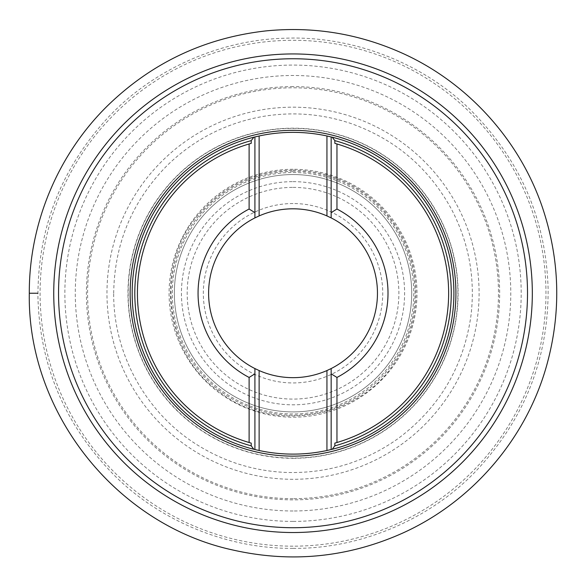 <?xml version="1.0" encoding="UTF-8"?>
<svg xmlns="http://www.w3.org/2000/svg" width="586" height="586" viewBox="0 0 586 586"><rect width="100%" height="100%" fill="white"/><g stroke="black" fill="none" stroke-linecap="round" stroke-linejoin="round"><path stroke-width="0.44" stroke-dasharray="2.93 2.2" d="M293.029 479.297A186.062 186.062 0 0 1 131.894 200.207A186.062 186.062 0 0 1 454.165 200.207A186.062 186.062 0 0 1 293.029 479.297M293.029 510.985A217.743 217.743 0 0 1 104.462 184.363A217.743 217.743 0 0 1 481.604 184.363A217.743 217.743 0 0 1 293.029 510.985M293.029 521.401A228.159 228.159 0 0 1 95.437 179.155A228.159 228.159 0 0 1 490.621 179.155A228.159 228.159 0 0 1 293.029 521.401M293.029 58.754A234.488 234.488 0 0 0 89.958 410.478A234.488 234.488 0 0 0 496.1 410.478A234.488 234.488 0 0 0 293.029 58.754M293.029 132.363A160.879 160.879 0 0 0 153.708 373.678A160.879 160.879 0 0 0 432.351 373.678A160.879 160.879 0 0 0 293.029 132.363M293.029 174.555A118.68 118.68 0 0 1 395.806 352.574A118.68 118.68 0 0 1 190.252 352.574A118.68 118.68 0 0 1 293.029 174.555A118.68 118.68 0 0 1 395.806 352.574A118.68 118.68 0 0 1 190.252 352.574A118.68 118.68 0 0 1 293.029 174.555A118.68 118.68 0 0 1 395.806 352.574A118.68 118.68 0 0 1 190.252 352.574A118.68 118.68 0 0 1 293.029 174.555M334.848 443.111A155.598 155.598 0 0 0 334.848 143.358M251.218 143.358A155.598 155.598 0 0 0 251.218 443.111M293.029 208.814A84.428 84.428 0 0 1 366.147 335.448A84.428 84.428 0 0 1 219.918 335.448A84.428 84.428 0 0 1 293.029 208.814M293.029 203.532A89.702 89.702 0 0 0 215.348 338.085A89.702 89.702 0 0 0 370.718 338.085A89.702 89.702 0 0 0 293.029 203.532M293.029 187.388A105.854 105.854 0 0 1 384.702 346.165A105.854 105.854 0 0 1 201.364 346.165A105.854 105.854 0 0 1 293.029 187.388M293.029 172.518A120.716 120.716 0 0 1 397.579 353.6A120.716 120.716 0 0 1 188.487 353.6A120.716 120.716 0 0 1 293.029 172.518M254.91 212.623L254.91 136.941M331.156 136.941L331.156 212.623M331.156 373.853L331.156 449.528M254.91 449.528L254.91 373.853M29.3 293.234L37.907 293.234M293.029 169.281A123.954 123.954 0 0 0 185.681 355.211A123.954 123.954 0 0 0 400.377 355.211A123.954 123.954 0 0 0 293.029 169.281M293.029 128.378A164.856 164.856 0 0 1 435.801 375.663A164.856 164.856 0 0 1 150.258 375.663A164.856 164.856 0 0 1 293.029 128.378M293.029 458.303A165.069 165.069 0 0 0 458.098 293.234A165.069 165.069 0 0 0 293.029 128.173A165.069 165.069 0 0 0 127.96 293.234A165.069 165.069 0 0 0 293.029 458.303M293.029 498.679A205.437 205.437 0 0 1 115.12 190.516A205.437 205.437 0 0 1 470.946 190.516A205.437 205.437 0 0 1 293.029 498.679M293.029 86.611A206.631 206.631 0 0 0 86.398 293.234A206.631 206.631 0 0 0 293.029 499.865A206.631 206.631 0 0 0 499.66 293.234A206.631 206.631 0 0 0 293.029 86.611M293.029 546.174A252.932 252.932 0 0 1 73.983 166.768A252.932 252.932 0 0 1 512.076 166.768A252.932 252.932 0 0 1 293.029 546.174M293.029 181.653A111.582 111.582 0 0 1 389.661 349.029A111.582 111.582 0 0 1 196.398 349.029A111.582 111.582 0 0 1 293.029 181.653M293.029 171.259A121.976 121.976 0 0 0 171.053 293.234A121.976 121.976 0 0 0 293.029 415.218A121.976 121.976 0 0 0 415.005 293.234A121.976 121.976 0 0 0 293.029 171.259M293.029 548.371C228.401 548.921 160.542 521.789 113.662 474.675C65.053 425.011 39.811 365.862 37.936 297.241C37.658 228.599 61.025 168.695 108.051 117.522C153.429 68.958 220.402 39.709 285.016 38.229C350.838 35.556 421.019 61.684 469.569 109.04C519.98 159.077 546.167 219.142 548.13 289.228C548.364 359.343 524.082 420.199 475.268 471.796C428.227 520.654 358.903 548.972 293.029 548.371M293.029 170.204C326.798 170.694 355.797 182.707 380.028 206.235C407.504 234.971 419.195 269.113 415.1 308.661C412.566 328.175 405.798 346.084 394.796 362.397C358.42 420.067 269.45 434.043 217.618 390.452C162.512 351.095 153.92 261.444 200.742 211.868C225.537 184.766 256.302 170.87 293.029 170.204M113.691 293.234C114.438 243.586 132.216 201.049 167.025 165.626C193.9 139.461 225.8 123.075 262.733 116.475C292.773 111.45 322.219 113.809 351.08 123.558C395.323 139.336 428.747 167.816 451.352 208.997C468.8 242.362 475.356 277.735 471.027 315.136C463.819 366.543 439.405 407.761 397.791 438.797C363.84 462.75 326.109 473.942 284.598 472.375C254.397 470.836 226.321 462.303 200.368 446.781C147.291 415.379 113.157 354.926 113.691 293.234"/><path stroke-width="0.88" d="M293.029 58.754A234.488 234.488 0 0 0 89.958 410.478A234.488 234.488 0 0 0 496.1 410.478A234.488 234.488 0 0 0 293.029 58.754A234.488 234.488 0 0 0 89.958 410.478A234.488 234.488 0 0 0 496.1 410.478A234.488 234.488 0 0 0 293.029 58.754M254.91 449.528L253.855 449.272A160.879 160.879 0 0 1 253.855 137.205L259.129 135.974A160.879 160.879 0 0 1 326.937 135.974L332.211 137.205A160.879 160.879 0 0 1 332.211 449.272L326.937 450.502A160.879 160.879 0 0 1 259.129 450.502L254.91 449.528L254.91 368.565L254.91 373.853L249.109 377.443A94.976 94.976 0 0 1 249.109 209.026L249.109 143.966A155.598 155.598 0 0 0 249.109 442.511L249.109 377.443M331.156 449.528L331.156 368.565L331.156 373.853L336.957 377.443L336.957 442.511L334.848 443.111L334.848 445.851A158.242 158.242 0 0 0 334.848 140.625L334.848 143.358L336.957 143.966L336.957 209.026L331.156 212.623L331.156 217.904L331.156 136.941M249.109 143.966L251.218 143.358L251.218 140.625A158.242 158.242 0 0 0 251.218 445.851L251.218 443.111L249.109 442.511M336.957 442.511A155.598 155.598 0 0 0 336.957 143.966M336.957 377.443A94.976 94.976 0 0 0 336.957 209.026M331.156 368.565A84.428 84.428 0 0 0 331.156 217.904L326.937 215.919A84.428 84.428 0 0 0 259.129 215.919L254.91 217.904A84.428 84.428 0 0 0 254.91 368.565L259.129 370.557A84.428 84.428 0 0 0 326.937 370.557L331.156 368.565M254.91 136.941L254.91 217.904L254.91 212.623L249.109 209.026M259.129 135.974L259.129 215.919M326.937 215.919L326.937 135.974M251.218 445.851L253.855 449.272A160.879 160.879 0 0 1 253.855 137.205L251.218 140.625M334.848 140.625L332.211 137.205A160.879 160.879 0 0 1 332.211 449.272L334.848 445.851M326.937 450.502L326.937 370.557M259.129 370.557L259.129 450.502M37.907 293.234L29.3 293.234C29.014 223.823 57.684 154.909 107.121 106.176C151.488 62.929 204.448 37.841 266.007 30.897C312.265 26.333 356.713 33.329 399.33 51.876C466.331 81.007 519.753 139.387 542.841 208.697C560.157 261.078 561.3 313.803 546.269 366.88C525.474 439.822 471.4 502.29 402.186 533.319C347.623 557.55 291.213 563.124 232.964 550.034C116.387 524.91 27.205 412.427 29.3 293.234M293.029 53.941A239.293 239.293 0 0 1 532.322 293.234A239.293 239.293 0 0 1 293.029 532.528A239.293 239.293 0 0 1 53.736 293.234A239.293 239.293 0 0 1 293.029 53.941M293.029 130.348A162.893 162.893 0 0 0 151.964 374.681A162.893 162.893 0 0 0 434.101 374.681A162.893 162.893 0 0 0 293.029 130.348"/></g></svg>
